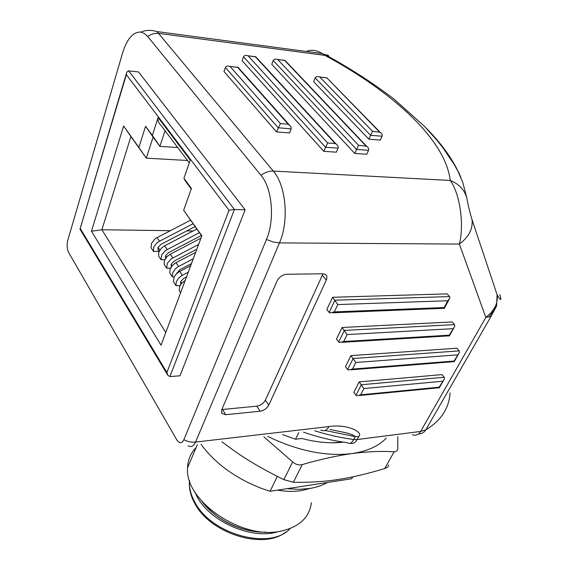 <?xml version="1.0" encoding="UTF-8"?>
<svg xmlns="http://www.w3.org/2000/svg" width="568" height="568" viewBox="0 0 568 568"><rect width="100%" height="100%" fill="white"/><g stroke="black" fill="none" stroke-linecap="round" stroke-linejoin="round"><path stroke-width="0.85" d="M167.652 375.029L79.989 229.138L126.352 74.649L126.678 72.278L128.418 70.858L138.549 71.937L245.135 209.791L234.421 209.493L169.91 376.57L179.964 375.817L245.135 209.791M126.352 74.649L229.039 210.274L234.421 209.493L128.659 70.872M80.429 228.726L166.9 372.48L167.759 375.207L169.91 376.57M190.273 160.069L183.918 178.26L191.43 188.462L183.663 210.266L201.839 235.763L161.056 345.216L91.469 231.254L123.59 126.004L138.869 147.439L145.607 126.217L152.352 135.383L158.117 117.555L190.273 160.069M191.239 189.002L185.218 180.809L183.918 178.26M183.663 210.266L201.754 235.983M165.778 332.543L101.892 229.756L130.896 136.554L146.288 158.153L153.097 137.144L159.885 146.374L165.054 130.704M91.469 231.254L101.892 229.756L170.386 230.679M123.59 126.004L130.896 136.554M138.869 147.439L146.288 158.153L187.49 160.488M145.607 126.217L153.097 137.144M152.352 135.383L159.885 146.374L177.72 147.524M189.293 162.888L161.347 125.791C158.557 123.093 157.478 120.352 158.117 117.555M193.099 230.991L186.773 230.906M180.617 292.719L179.239 290.624L179.531 286.748L181.689 283.283L185.175 280.478M180.056 285.583L175.981 285.668L173.432 281.785L174.17 276.836L175.995 274.273L178.558 272.122L190.699 265.646M174.198 276.779L172.317 276.808L172.58 272.938L175.32 268.849L177.983 266.825L193.269 258.76M195.641 252.391L175.434 263.019L172.324 265.512L170.052 269.118L169.797 272.995L172.317 276.808M200.944 238.148L170.301 254.18L167.091 256.509L164.4 260.57L164.159 264.439L166.637 268.195L170.471 268.16M196.819 229.053L164.677 245.802L161.489 248.109L158.827 252.156L158.607 256.019L161.049 259.718L164.763 259.704M159.118 251.432L153.481 251.425L151.081 247.776L151.478 243.388L154.879 239.021L157.08 237.594L159.509 241.222L193.056 223.778M181.824 283.134L180.596 281.65M186.489 276.943L183.592 278.483L180.574 281.714L180.787 284.412M175.981 285.668L176.265 281.785L178.572 278.15L181.717 275.629L188.278 272.15M191.487 263.545L179.843 269.679L176.669 273.599M177.273 273.073L176.854 272.896M172.274 265.568L171.117 264.376M196.84 249.174L174.099 261.11L171.145 264.298L171.266 266.825M166.637 268.195L167.34 263.261L171.11 258.98L198.615 244.396M166.587 257.027L165.465 255.983M201.377 235.457L168.447 252.675L165.515 255.849L165.565 258.22M161.049 259.718L161.731 254.791L165.458 250.531L199.382 232.653M159.871 250.069L158.365 247.804L157.854 247.769M195.058 226.589L160.822 244.417L157.918 247.577L158.294 250.424L159.26 251.134M153.481 251.425L153.679 247.563L154.411 245.979L156.803 243.076L159.509 241.222M190.529 220.228L157.08 237.594M388.59 464.929C388.569 466.498 387.277 467.705 384.706 468.55C367.013 473.875 351.5 477.518 338.166 479.477C324.839 481.643 309.908 482.566 293.379 482.26L283.879 479.662C264.283 470.063 247.627 460.378 233.902 450.609L221.903 441.797M386.268 438.148C378.529 446.214 367.105 451.354 351.982 453.569C326.025 456.679 297.923 450.949 267.67 436.387M343.484 442.152C330.867 443.665 316.958 442.444 301.764 438.482L295.523 439.241L282.686 434.619M384.706 468.55L394.121 451.787C381.32 450.978 367.269 451.574 351.982 453.569C336.604 455.728 320.032 459.398 302.261 464.589C298.818 465.44 295.623 464.553 292.662 461.926L263.886 436.835M397.777 436.664L397.806 448.557C397.415 450.743 396.187 451.823 394.121 451.787M331.932 442.784L343.136 442.117M287.117 488.672L298.718 489.36L309.489 488.515C316.376 487.415 322.347 485.406 327.409 482.48M277.39 490.17C286.016 491.611 294.032 491.753 301.43 490.61L310.668 488.317M311.392 502.715C309.382 517.661 299.151 527.147 280.684 531.179C241.357 540.083 184.273 500.365 187.561 467.798C187.859 459.782 190.713 453.037 196.13 447.563M266.193 532.095C244.552 533.146 217.785 521.012 203.798 503.823L201.846 501.352M204.821 504.732C216.451 518.059 231.453 526.699 249.828 530.654C236.181 527.885 223.998 522.056 213.263 513.181M298.711 432.724L295.523 439.241M277.333 476.417L270.056 491.292L262.047 488.601C237.041 478.98 217.359 465.1 203.01 446.973L201.001 444.268M352.522 476.879L351.5 478.774L270.056 491.292M352.969 476.786L351.5 478.774M140.864 32.085C145.813 29.997 151.194 29.827 157.017 31.581L273.293 171.074C269.147 170.94 265.036 172.338 260.96 175.271L147.737 36.529L144.435 33.498L140.864 32.085C133.168 31.751 127.069 38.73 122.567 53.03L67.727 240.491C66.676 245 66.981 248.997 68.643 252.49L177.102 440.385C179.687 443.714 181.938 443.494 183.847 439.731L266.449 239.49L273.101 241.982L279.47 242.891C289.226 220.938 286.144 185.608 273.293 171.074L450.225 180.454C459.974 193.624 464.361 224.587 459.391 244.077L279.47 242.891L195.562 442.081C191.714 442.465 187.809 441.684 183.847 439.731M306.344 51.475C311.172 49.352 316.518 50.069 322.383 53.605L324.917 55.373L325.911 55.011C327.779 54.578 328.9 55.501 329.277 57.78M260.96 175.271C272.278 188.335 274.997 219.823 266.449 239.49M368.838 139.181L380.319 140.083L382.065 136.228L370.577 135.298L315.197 77.944L313.678 81.714L368.838 139.181L372.509 131.3L380.148 132.287C381.895 133.551 382.534 134.864 382.065 136.228M271.774 64.326L354.759 153.431L366.786 154.248L368.568 150.286L356.526 149.434L273.208 60.506L271.774 64.326M276.552 131.939L289.531 132.955L291.178 128.844L278.185 127.793L225.404 67.493L223.991 71.511L276.552 131.939L280.414 123.554L288.21 124.207L290.844 126.479L291.178 128.844M242.131 60.712L323.803 151.329L336.341 152.181L338.088 148.127L325.535 147.24L243.53 56.807L242.131 60.712M499.797 294.494C501.778 301.097 500.877 301.168 497.099 294.7L472.051 219.724C469.658 211.765 467.876 204.31 466.711 197.352L462.714 182.257M460.918 177.571C454.052 161.134 442.671 144.847 426.774 128.723M147.737 36.529C151.244 34.009 154.908 32.965 158.735 33.398L324.917 55.373C393.077 92.059 445.639 139.998 450.225 180.454C458.674 183.833 464.17 189.471 466.711 197.352M354.759 153.431L358.557 145.259L366.616 146.246C368.391 147.552 369.037 148.901 368.568 150.286M323.803 151.329L327.672 142.98L335.198 143.534L336.128 144.052C337.889 145.38 338.542 146.736 338.088 148.127M472.051 219.724C473.03 228.826 468.813 236.941 459.391 244.077L485.832 317.469L491.206 312.67L495.04 306.983C497.021 302.893 497.71 298.796 497.099 294.7L496.574 306.024L491.093 316.312L485.832 317.469L420.625 431.439C418.651 434.783 415.918 435.897 412.411 434.776M329.923 429.358C339.245 431.779 351.024 432.823 355.291 436.629L353.779 439.497C351.62 443.274 349.476 444.339 347.346 442.692C333.061 440.839 318.449 437.325 303.497 432.156M320.757 430.118C324.058 431.588 326.792 430.402 328.95 426.561C347.758 423.707 363.967 432.461 358.699 436.664L355.291 436.629L324.988 430.466M326.281 280.081C327.367 277.489 327.04 275.594 325.308 274.387L322.801 273.783L286.677 274.28C282.395 274.742 279.186 276.971 277.056 280.968L221.69 409.812L221.818 413.44L225.752 414.704L260.123 411.218C263.985 410.515 266.853 408.513 268.728 405.197L326.281 280.081L322.375 275.189L322.858 273.776M350.925 355.625L345.45 366.616L347.63 369.505L353.14 358.507L459.164 350.882L456.871 348.227L350.925 355.625L355.795 362.483L352.472 369.072L348.369 370.038L347.63 369.505M342.085 327.488L336.476 339.068L338.713 341.993L344.35 330.399L454.521 324.626L452.163 321.942L342.085 327.488L347.112 334.552L343.711 341.503L339.359 342.49L338.713 341.993M444.197 377.266L441.975 374.596L359.182 381.902L353.829 392.346L355.959 395.2L361.34 384.749L444.197 377.266L444.46 378.799L439.206 387.184L360.652 394.817L356.782 395.768L355.959 395.2M332.585 297.277L326.849 309.517L329.142 312.464L334.914 300.216L449.565 296.574L447.144 293.869L332.585 297.277L337.79 304.569L334.311 311.91L329.696 312.911L329.142 312.464M379.403 131.882L326.877 77.859M326.579 77.887L319.493 76.95C317.363 76.282 315.929 76.616 315.197 77.944M365.785 145.791L284.753 60.499L277.461 59.484C275.331 58.816 273.918 59.157 273.208 60.506M284.753 60.499L285.164 60.556M288.21 124.207L238.262 68.046M237.744 67.471L229.813 66.42C227.576 65.725 226.107 66.08 225.404 67.493M335.198 143.534L255.387 56.821L247.818 55.763C245.653 55.082 244.226 55.437 243.53 56.807M255.387 56.821L255.884 56.928M496.574 306.024L494.11 310.305L495.04 306.983M494.11 310.305L488.707 317.1M221.804 409.556L256.793 406.155C260.648 405.474 263.502 403.479 265.363 400.17L322.375 275.189M359.182 381.902L363.896 388.555L360.652 394.817M352.472 369.072L454.052 361.035L454.095 361.83M453.832 361.653L351.102 369.818M454.052 361.035L459.448 352.416L459.164 350.882M343.711 341.503L449.252 335.177L449.302 336.064M448.997 335.858L342.206 342.312M449.252 335.177L454.826 326.117L454.521 324.626M439.298 387.894L439.206 387.184M334.311 311.91L444.133 307.558L447.825 300.742L449.891 298.022L449.565 296.574M444.133 307.558L444.176 308.552M443.828 308.325L332.649 312.791M278.37 531.549C252.796 540.218 210.579 522.233 197.238 496.915L194.604 491.54M166.9 372.48L229.039 210.274M182.314 275.303L179.722 271.433M176.016 262.7L178.565 266.498M170.301 254.18L172.814 257.922M164.677 245.802L167.148 249.487M293.379 482.26L302.261 464.589M283.879 479.662L292.662 461.926M491.093 316.312L425.83 429.806L420.625 431.439L357.18 439.525C355.376 442.699 353.047 443.956 350.193 443.296M450.083 392.85C449.068 408.356 440.981 420.675 425.83 429.806C424.175 432.518 421.754 433.881 418.58 433.902M358.699 436.664L357.18 439.525L353.779 439.497C341.148 437.878 328.169 434.981 314.842 430.821M188.129 445.788C191.16 447.456 193.638 446.221 195.562 442.081L328.95 426.561M319.841 77.099L372.509 131.3M277.809 59.633L358.557 145.259M230.182 66.584L280.414 123.554M248.166 55.912L327.672 142.98M265.363 400.17L268.728 405.197M260.123 411.218L256.793 406.155M222.5 409.521L225.752 414.704M457.552 354.872L355.795 362.483M452.852 328.702L347.112 334.552M363.896 388.555L442.586 381.227M447.825 300.742L337.79 304.569M290.113 528.552C270.95 550.428 211.85 534.864 195.122 502.694L194.888 502.268C191.033 495.331 189.208 488.615 189.421 482.118L189.769 481.295M189.52 480.535L189.421 482.118C188.981 489.254 190.869 496.531 195.087 503.951C210.934 533.87 263.438 549.874 285.548 532.23M80.102 228.89L126.359 73.613M158.294 250.424L157.982 249.948M197.337 444.701L187.561 467.798M157.017 31.581L322.383 53.605L325.911 55.011M325.89 55.018C350.818 68.756 373.488 83.418 393.915 99.002L424.637 126.486L437.239 140.587L443.175 148.12L454.045 164.223L457.772 170.897L462.707 182.229M380.148 132.287L326.728 77.709M326.657 77.788L319.493 76.95M284.838 60.414L277.461 59.484M366.616 146.253L284.944 60.322M289.219 124.79L238.02 67.258M237.857 67.365L229.813 66.42M255.486 56.729L247.818 55.763M336.121 144.052L255.614 56.63M221.818 413.44L221.577 413.057M454.244 361.582L458.546 353.999M449.458 335.78L453.91 327.764M443.587 380.34L439.412 387.695M439.085 387.738L359.402 395.505M444.353 308.232L448.954 299.748"/></g></svg>
